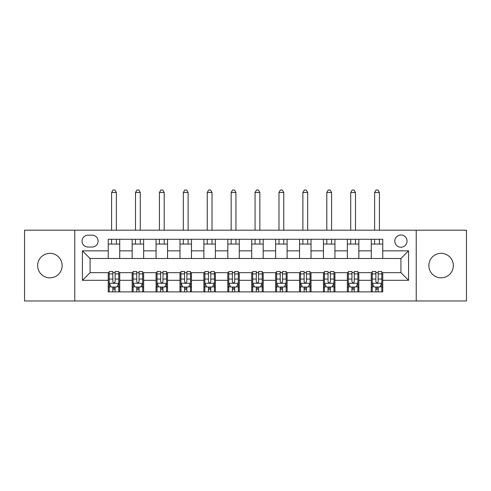 <?xml version="1.0" encoding="UTF-8"?>
<svg xmlns="http://www.w3.org/2000/svg" width="491" height="491" viewBox="0 0 491 491"><rect width="100%" height="100%" fill="white"/><g stroke="black" fill="none" stroke-linecap="round" stroke-linejoin="round"><path stroke-width="0.74" d="M441.102 253.344A12.244 12.244 0 0 0 428.858 265.588A12.244 12.244 0 0 0 441.102 277.832A12.244 12.244 0 0 0 453.346 265.588A12.244 12.244 0 0 0 441.102 253.344M49.898 253.344A12.244 12.244 0 0 0 37.654 265.588A12.244 12.244 0 0 0 49.898 277.832A12.244 12.244 0 0 0 62.142 265.588A12.244 12.244 0 0 0 49.898 253.344M400.932 234.98A6.119 6.119 0 0 0 394.807 241.099A6.119 6.119 0 0 0 400.932 247.225A6.119 6.119 0 0 0 407.051 241.099A6.119 6.119 0 0 0 400.932 234.98M416.233 300.977L466.45 300.977L466.45 230.193L416.233 230.193L416.233 300.977L74.767 300.977L74.767 230.193L24.55 230.193L24.55 300.977L74.767 300.977M87.963 247.028L92.173 247.028A5.929 5.929 0 0 0 98.102 241.099A5.929 5.929 0 0 0 92.173 235.171L87.963 235.171A5.929 5.929 0 0 0 82.034 241.099A5.929 5.929 0 0 0 87.963 247.028M416.233 230.193L74.767 230.193M108.241 280.318L82.42 280.318L82.42 250.858L108.241 250.858L108.241 258.505L90.068 258.505L90.068 272.665L108.241 272.665L108.241 291.887L382.759 291.887L382.759 272.665L400.932 272.665L400.932 258.505L382.759 258.505L382.759 250.858L408.58 250.858L408.58 280.318L382.759 280.318M382.759 250.858L382.759 239.283L108.241 239.283L108.241 250.858M371.282 239.283L371.282 258.505L382.759 258.505M371.282 258.505L108.241 258.505M108.241 272.665L109.198 272.665M112.832 272.665L115.127 272.665M118.767 272.665L119.718 272.665L119.718 291.887M133.11 272.665L119.718 272.665M136.75 272.665L139.045 272.665M142.678 272.665L143.636 272.665L143.636 291.887M157.022 272.665L143.636 272.665M160.661 272.665L162.957 272.665M166.59 272.665L167.548 272.665L167.548 291.887M180.94 272.665L167.548 272.665M184.573 272.665L186.868 272.665M190.502 272.665L191.459 272.665L191.459 291.887M204.851 272.665L191.459 272.665M208.485 272.665L210.78 272.665M214.414 272.665L215.371 272.665L215.371 291.887M228.763 272.665L215.371 272.665M232.396 272.665L234.692 272.665M238.325 272.665L239.283 272.665L239.283 291.887M252.675 272.665L239.283 272.665M256.308 272.665L258.604 272.665M262.237 272.665L263.194 272.665L263.194 291.887M276.586 272.665L263.194 272.665M280.22 272.665L282.515 272.665M286.149 272.665L287.106 272.665L287.106 291.887M300.498 272.665L287.106 272.665M304.132 272.665L306.427 272.665M310.06 272.665L311.018 272.665L311.018 291.887M324.41 272.665L311.018 272.665M328.043 272.665L330.339 272.665M333.978 272.665L334.93 272.665L334.93 291.887M348.322 272.665L334.93 272.665M351.955 272.665L354.25 272.665M357.89 272.665L358.847 272.665L358.847 291.887M372.233 272.665L358.847 272.665M375.873 272.665L378.168 272.665M381.802 272.665L382.759 272.665M119.718 239.283L119.718 258.505M108.241 244.064L119.718 244.064M108.241 287.106L109.198 287.106M112.832 287.106L115.127 287.106M118.767 287.106L119.718 287.106M132.153 272.665L132.153 291.887M132.153 239.283L132.153 258.505M143.636 239.283L143.636 258.505M132.153 244.064L143.636 244.064M132.153 287.106L133.11 287.106M136.75 287.106L139.045 287.106M142.678 287.106L143.636 287.106M156.07 272.665L156.07 291.887M156.07 287.106L157.022 287.106M160.661 287.106L162.957 287.106M166.59 287.106L167.548 287.106M156.07 239.283L156.07 258.505M167.548 239.283L167.548 258.505M156.07 244.064L167.548 244.064M179.982 272.665L179.982 291.887M179.982 287.106L180.94 287.106M184.573 287.106L186.868 287.106M190.502 287.106L191.459 287.106M179.982 239.283L179.982 258.505M191.459 239.283L191.459 258.505M179.982 244.064L191.459 244.064M203.894 272.665L203.894 291.887M203.894 287.106L204.851 287.106M208.485 287.106L210.78 287.106M214.414 287.106L215.371 287.106M203.894 239.283L203.894 258.505M215.371 239.283L215.371 258.505M203.894 244.064L215.371 244.064M227.806 272.665L227.806 291.887M227.806 287.106L228.763 287.106M232.396 287.106L234.692 287.106M238.325 287.106L239.283 287.106M227.806 239.283L227.806 258.505M239.283 239.283L239.283 258.505M227.806 244.064L239.283 244.064M251.717 272.665L251.717 291.887M251.717 287.106L252.675 287.106M256.308 287.106L258.604 287.106M262.237 287.106L263.194 287.106M251.717 239.283L251.717 258.505M263.194 239.283L263.194 258.505M251.717 244.064L263.194 244.064M275.629 272.665L275.629 291.887M275.629 287.106L276.586 287.106M280.22 287.106L282.515 287.106M286.149 287.106L287.106 287.106M275.629 239.283L275.629 258.505M287.106 239.283L287.106 258.505M275.629 244.064L287.106 244.064M299.541 272.665L299.541 291.887M299.541 287.106L300.498 287.106M304.132 287.106L306.427 287.106M310.06 287.106L311.018 287.106M299.541 239.283L299.541 258.505M311.018 239.283L311.018 258.505M299.541 244.064L311.018 244.064M323.452 272.665L323.452 291.887M323.452 287.106L324.41 287.106M328.043 287.106L330.339 287.106M333.978 287.106L334.93 287.106M323.452 239.283L323.452 258.505M334.93 239.283L334.93 258.505M323.452 244.064L334.93 244.064M347.364 272.665L347.364 291.887M347.364 287.106L348.322 287.106M351.955 287.106L354.25 287.106M357.89 287.106L358.847 287.106M347.364 239.283L347.364 258.505M358.847 239.283L358.847 258.505M347.364 244.064L358.847 244.064M371.282 272.665L371.282 291.887M371.282 287.106L372.233 287.106M375.873 287.106L378.168 287.106M381.802 287.106L382.759 287.106M371.282 244.064L382.759 244.064M90.068 258.505L82.42 250.858M90.068 272.665L82.42 280.318M408.58 250.858L400.932 258.505M408.58 280.318L400.932 272.665M112.832 289.402L115.127 289.402M109.198 273.917L112.832 273.917L112.832 271.517L109.198 271.517L109.198 283.184L111.113 287.014L116.852 287.014L118.767 283.184L118.767 271.517L115.127 271.517L115.127 273.917L118.767 273.917M118.767 283.184L118.767 291.887M109.198 283.184L109.198 291.887M115.127 287.014L115.127 291.887M112.832 291.887L112.832 287.014M112.832 273.917L112.832 281.748C113.599 283.227 114.366 283.227 115.127 281.748L115.127 273.917M116.373 244.064L116.373 239.283M116.373 230.193L116.373 192.509L111.592 192.509L111.592 230.193M111.592 244.064L111.592 239.283M111.592 192.509L113.028 190.023L114.937 190.023L116.373 192.509M136.75 289.402L139.045 289.402M133.11 273.917L136.75 273.917L136.75 271.517L133.11 271.517L133.11 283.184L135.025 287.014L140.764 287.014L142.678 283.184L142.678 271.517L139.045 271.517L139.045 273.917L142.678 273.917M142.678 283.184L142.678 291.887M133.11 283.184L133.11 291.887M139.045 287.014L139.045 291.887M136.75 291.887L136.75 287.014M136.75 273.917L136.75 281.748C137.511 283.227 138.278 283.227 139.045 281.748L139.045 273.917M140.285 244.064L140.285 239.283M140.285 230.193L140.285 192.509L135.504 192.509L135.504 230.193M135.504 244.064L135.504 239.283M135.504 192.509L136.94 190.023L138.849 190.023L140.285 192.509M160.661 289.402L162.957 289.402M157.022 273.917L160.661 273.917L160.661 271.517L157.022 271.517L157.022 283.184L158.937 287.014L164.675 287.014L166.59 283.184L166.59 271.517L162.957 271.517L162.957 273.917L166.59 273.917M166.59 283.184L166.59 291.887M157.022 283.184L157.022 291.887M162.957 287.014L162.957 291.887M160.661 291.887L160.661 287.014M160.661 273.917L160.661 281.748C161.422 283.227 162.19 283.227 162.957 281.748L162.957 273.917M164.197 244.064L164.197 239.283M164.197 230.193L164.197 192.509L159.415 192.509L159.415 230.193M159.415 244.064L159.415 239.283M159.415 192.509L160.852 190.023L162.76 190.023L164.197 192.509M184.573 289.402L186.868 289.402M180.94 273.917L184.573 273.917L184.573 271.517L180.94 271.517L180.94 283.184L182.848 287.014L188.587 287.014L190.502 283.184L190.502 271.517L186.868 271.517L186.868 273.917L190.502 273.917M190.502 283.184L190.502 291.887M180.94 283.184L180.94 291.887M186.868 287.014L186.868 291.887M184.573 291.887L184.573 287.014M184.573 273.917L184.573 281.748C185.334 283.227 186.101 283.227 186.868 281.748L186.868 273.917M188.108 244.064L188.108 239.283M188.108 230.193L188.108 192.509L183.327 192.509L183.327 230.193M183.327 244.064L183.327 239.283M183.327 192.509L184.763 190.023L186.678 190.023L188.108 192.509M208.485 289.402L210.78 289.402M204.851 273.917L208.485 273.917L208.485 271.517L204.851 271.517L204.851 283.184L206.76 287.014L212.499 287.014L214.414 283.184L214.414 271.517L210.78 271.517L210.78 273.917L214.414 273.917M214.414 283.184L214.414 291.887M204.851 283.184L204.851 291.887M210.78 287.014L210.78 291.887M208.485 291.887L208.485 287.014M208.485 273.917L208.485 281.748C209.246 283.227 210.013 283.227 210.78 281.748L210.78 273.917M212.02 244.064L212.02 239.283M212.02 230.193L212.02 192.509L207.239 192.509L207.239 230.193M207.239 244.064L207.239 239.283M207.239 192.509L208.675 190.023L210.59 190.023L212.02 192.509M232.396 289.402L234.692 289.402M228.763 273.917L232.396 273.917L232.396 271.517L228.763 271.517L228.763 283.184L230.672 287.014L236.41 287.014L238.325 283.184L238.325 271.517L234.692 271.517L234.692 273.917L238.325 273.917M238.325 283.184L238.325 291.887M228.763 283.184L228.763 291.887M234.692 287.014L234.692 291.887M232.396 291.887L232.396 287.014M232.396 273.917L232.396 281.748C233.157 283.227 233.925 283.227 234.692 281.748L234.692 273.917M235.938 244.064L235.938 239.283M235.938 230.193L235.938 192.509L231.151 192.509L231.151 230.193M231.151 244.064L231.151 239.283M231.151 192.509L232.587 190.023L234.502 190.023L235.938 192.509M256.308 289.402L258.604 289.402M252.675 273.917L256.308 273.917L256.308 271.517L252.675 271.517L252.675 283.184L254.59 287.014L260.328 287.014L262.237 283.184L262.237 271.517L258.604 271.517L258.604 273.917L262.237 273.917M262.237 283.184L262.237 291.887M252.675 283.184L252.675 291.887M258.604 287.014L258.604 291.887M256.308 291.887L256.308 287.014M256.308 273.917L256.308 281.748C257.075 283.227 257.836 283.227 258.604 281.748L258.604 273.917M259.849 244.064L259.849 239.283M259.849 230.193L259.849 192.509L255.062 192.509L255.062 230.193M255.062 244.064L255.062 239.283M255.062 192.509L256.498 190.023L258.413 190.023L259.849 192.509M280.22 289.402L282.515 289.402M276.586 273.917L280.22 273.917L280.22 271.517L276.586 271.517L276.586 283.184L278.501 287.014L284.24 287.014L286.149 283.184L286.149 271.517L282.515 271.517L282.515 273.917L286.149 273.917M286.149 283.184L286.149 291.887M276.586 283.184L276.586 291.887M282.515 287.014L282.515 291.887M280.22 291.887L280.22 287.014M280.22 273.917L280.22 281.748C280.987 283.227 281.748 283.227 282.515 281.748L282.515 273.917M283.761 244.064L283.761 239.283M283.761 230.193L283.761 192.509L278.98 192.509L278.98 230.193M278.98 244.064L278.98 239.283M278.98 192.509L280.41 190.023L282.325 190.023L283.761 192.509M304.132 289.402L306.427 289.402M300.498 273.917L304.132 273.917L304.132 271.517L300.498 271.517L300.498 283.184L302.413 287.014L308.152 287.014L310.06 283.184L310.06 271.517L306.427 271.517L306.427 273.917L310.06 273.917M310.06 283.184L310.06 291.887M300.498 283.184L300.498 291.887M306.427 287.014L306.427 291.887M304.132 291.887L304.132 287.014M304.132 273.917L304.132 281.748C304.899 283.227 305.66 283.227 306.427 281.748L306.427 273.917M307.673 244.064L307.673 239.283M307.673 230.193L307.673 192.509L302.892 192.509L302.892 230.193M302.892 244.064L302.892 239.283M302.892 192.509L304.322 190.023L306.237 190.023L307.673 192.509M328.043 289.402L330.339 289.402M324.41 273.917L328.043 273.917L328.043 271.517L324.41 271.517L324.41 283.184L326.325 287.014L332.063 287.014L333.978 283.184L333.978 271.517L330.339 271.517L330.339 273.917L333.978 273.917M333.978 283.184L333.978 291.887M324.41 283.184L324.41 291.887M330.339 287.014L330.339 291.887M328.043 291.887L328.043 287.014M328.043 273.917L328.043 281.748C328.81 283.227 329.578 283.227 330.339 281.748L330.339 273.917M331.585 244.064L331.585 239.283M331.585 230.193L331.585 192.509L326.803 192.509L326.803 230.193M326.803 244.064L326.803 239.283M326.803 192.509L328.24 190.023L330.148 190.023L331.585 192.509M351.955 289.402L354.25 289.402M348.322 273.917L351.955 273.917L351.955 271.517L348.322 271.517L348.322 283.184L350.236 287.014L355.975 287.014L357.89 283.184L357.89 271.517L354.25 271.517L354.25 273.917L357.89 273.917M357.89 283.184L357.89 291.887M348.322 283.184L348.322 291.887M354.25 287.014L354.25 291.887M351.955 291.887L351.955 287.014M351.955 273.917L351.955 281.748C352.722 283.227 353.489 283.227 354.25 281.748L354.25 273.917M355.496 244.064L355.496 239.283M355.496 230.193L355.496 192.509L350.715 192.509L350.715 230.193M350.715 244.064L350.715 239.283M350.715 192.509L352.151 190.023L354.06 190.023L355.496 192.509M375.873 289.402L378.168 289.402M372.233 273.917L375.873 273.917L375.873 271.517L372.233 271.517L372.233 283.184L374.148 287.014L379.887 287.014L381.802 283.184L381.802 271.517L378.168 271.517L378.168 273.917L381.802 273.917M381.802 283.184L381.802 291.887M372.233 283.184L372.233 291.887M378.168 287.014L378.168 291.887M375.873 291.887L375.873 287.014M375.873 273.917L375.873 281.748C376.634 283.227 377.401 283.227 378.168 281.748L378.168 273.917M379.408 244.064L379.408 239.283M379.408 230.193L379.408 192.509L374.627 192.509L374.627 230.193M374.627 244.064L374.627 239.283M374.627 192.509L376.063 190.023L377.972 190.023L379.408 192.509M132.153 280.318L119.718 280.318M132.153 250.858L119.718 250.858M156.07 250.858L143.636 250.858M156.07 280.318L143.636 280.318M179.982 250.858L167.548 250.858M179.982 280.318L167.548 280.318M203.894 250.858L191.459 250.858M203.894 280.318L191.459 280.318M227.806 250.858L215.371 250.858M227.806 280.318L215.371 280.318M251.717 250.858L239.283 250.858M251.717 280.318L239.283 280.318M275.629 250.858L263.194 250.858M275.629 280.318L263.194 280.318M299.541 250.858L287.106 250.858M299.541 280.318L287.106 280.318M323.452 250.858L311.018 250.858M323.452 280.318L311.018 280.318M347.364 250.858L334.93 250.858M347.364 280.318L334.93 280.318M371.282 250.858L358.847 250.858M371.282 280.318L358.847 280.318M109.248 283.282L118.718 283.282M118.767 286.781L116.968 286.781M110.997 286.781L109.198 286.781M115.127 279.041L118.767 279.041M109.198 279.041L112.832 279.041M112.832 288.186L115.127 288.186M133.159 283.282L142.629 283.282M142.678 286.781L140.88 286.781M134.908 286.781L133.11 286.781M139.045 279.041L142.678 279.041M133.11 279.041L136.75 279.041M136.75 288.186L139.045 288.186M157.071 283.282L166.541 283.282M166.59 286.781L164.792 286.781M158.82 286.781L157.022 286.781M162.957 279.041L166.59 279.041M157.022 279.041L160.661 279.041M160.661 288.186L162.957 288.186M180.983 283.282L190.453 283.282M190.502 286.781L188.704 286.781M182.738 286.781L180.94 286.781M186.868 279.041L190.502 279.041M180.94 279.041L184.573 279.041M184.573 288.186L186.868 288.186M204.894 283.282L214.364 283.282M214.414 286.781L212.615 286.781M206.65 286.781L204.851 286.781M210.78 279.041L214.414 279.041M204.851 279.041L208.485 279.041M208.485 288.186L210.78 288.186M228.812 283.282L238.276 283.282M238.325 286.781L236.527 286.781M230.561 286.781L228.763 286.781M234.692 279.041L238.325 279.041M228.763 279.041L232.396 279.041M232.396 288.186L234.692 288.186M252.724 283.282L262.188 283.282M262.237 286.781L260.439 286.781M254.473 286.781L252.675 286.781M258.604 279.041L262.237 279.041M252.675 279.041L256.308 279.041M256.308 288.186L258.604 288.186M276.636 283.282L286.106 283.282M286.149 286.781L284.35 286.781M278.385 286.781L276.586 286.781M282.515 279.041L286.149 279.041M276.586 279.041L280.22 279.041M280.22 288.186L282.515 288.186M300.547 283.282L310.017 283.282M310.06 286.781L308.262 286.781M302.296 286.781L300.498 286.781M306.427 279.041L310.06 279.041M300.498 279.041L304.132 279.041M304.132 288.186L306.427 288.186M324.459 283.282L333.929 283.282M333.978 286.781L332.18 286.781M326.208 286.781L324.41 286.781M330.339 279.041L333.978 279.041M324.41 279.041L328.043 279.041M328.043 288.186L330.339 288.186M348.371 283.282L357.841 283.282M357.89 286.781L356.092 286.781M350.12 286.781L348.322 286.781M354.25 279.041L357.89 279.041M348.322 279.041L351.955 279.041M351.955 288.186L354.25 288.186M372.282 283.282L381.752 283.282M381.802 286.781L380.003 286.781M374.032 286.781L372.233 286.781M378.168 279.041L381.802 279.041M372.233 279.041L375.873 279.041M375.873 288.186L378.168 288.186"/></g></svg>
